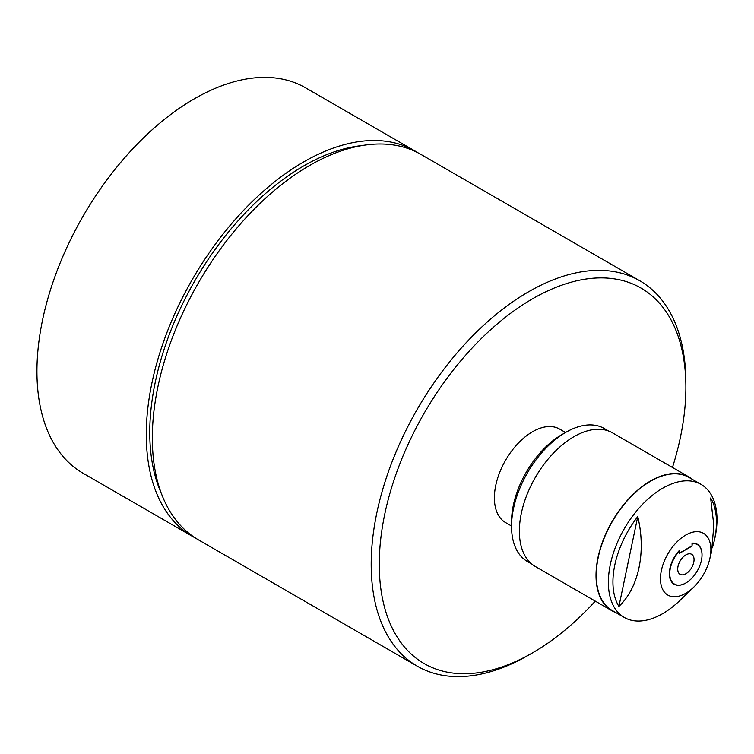 <?xml version="1.0" encoding="UTF-8"?>
<svg xmlns="http://www.w3.org/2000/svg" width="754" height="754" viewBox="0 0 754 754"><rect width="100%" height="100%" fill="white"/><g stroke="black" fill="none" stroke-linecap="round" stroke-linejoin="round"><path stroke-width="1.13" d="M511.542 526.396L511.542 521.73A71.102 41.055 -60 0 1 561.824 434.653L565.858 432.315A76.814 44.345 120 0 0 511.542 526.396A76.814 44.345 120 0 0 525.133 560.043A76.814 44.345 120 0 0 527.451 561.551L531.815 564.077M608.629 431.034L604.265 428.517A76.814 44.345 120 0 0 565.858 432.315M692.69 479.572A77.172 44.552 120 0 0 689.165 477.122L612.512 432.862A77.172 44.552 120 0 0 588.431 430.581A77.172 44.552 120 0 0 526.773 495.218A77.172 44.552 120 0 0 535.34 566.518L611.994 610.778A77.172 44.552 120 0 0 615.877 612.606M689.165 477.122A77.172 44.552 120 0 0 665.085 474.832A77.172 44.552 120 0 0 603.426 539.478A77.172 44.552 120 0 0 611.994 610.778M618.911 606.414C638.798 587.696 646.301 551.805 637.752 516.622A73.204 42.262 120 0 0 618.911 606.414L637.752 516.622M692.379 532.277A35.664 20.584 120 0 0 661.371 570.505A35.664 20.584 120 0 0 678.977 596.15A35.664 20.584 120 0 0 693.671 587.215A35.664 20.584 120 0 0 709.589 559.628A35.664 20.584 120 0 0 692.379 532.277M712.483 547.47A73.204 42.262 120 0 0 713.793 542.701L714.198 541.07A76.814 44.345 120 0 0 701.088 484.417A76.814 44.345 120 0 0 677.12 482.145A76.814 44.345 120 0 0 615.745 546.48A76.814 44.345 120 0 0 624.274 617.46A76.814 44.345 120 0 0 648.242 619.731A76.814 44.345 120 0 0 679.891 600.486L693.671 587.215M701.088 484.417L688.986 477.433A76.814 44.345 120 0 0 665.019 475.152A76.814 44.345 120 0 0 603.643 539.496A76.814 44.345 120 0 0 612.173 610.467L624.274 617.46M565.528 432.504L559.562 429.064A53.986 31.168 120 0 0 532.569 431.74A53.986 31.168 120 0 0 497.301 479.308A53.986 31.168 120 0 0 505.576 522.579L511.542 526.019M685.678 583.078L685.678 583.078A23.11 13.346 -60 0 1 669.665 577.206A23.11 13.346 -60 0 1 679.326 550.505L679.524 550.872A22.818 13.176 120 0 0 670.07 577.206A22.818 13.176 120 0 0 685.876 582.965L685.876 582.965A22.818 13.176 120 0 0 702.021 555.01A22.818 13.176 120 0 0 692.238 543.53L692.031 545.868L692.031 543.163A23.11 13.346 -60 0 1 702.021 554.784A23.11 13.346 -60 0 1 702.021 554.897M672.464 467.48A216.813 125.173 120 0 0 685.876 387.311A216.813 125.173 120 0 0 532.569 298.791A216.813 125.173 120 0 0 379.262 564.331A216.813 125.173 120 0 0 532.569 652.841L528.535 655.169A222.515 128.472 -60 0 1 417.282 666.197A222.515 128.472 -60 0 1 383.173 487.885A222.515 128.472 -60 0 1 528.535 291.807A222.515 128.472 -60 0 1 639.797 280.78A222.515 128.472 -60 0 1 685.876 382.646A222.515 128.472 -60 0 1 685.867 385.002M639.797 280.78L420.93 154.419A222.515 128.472 120 0 0 365.813 144.985L358.508 145.984A217.576 125.616 120 0 0 303.617 165.984A217.576 125.616 120 0 0 159.895 489.996L162.685 496.82A222.515 128.472 120 0 0 198.415 539.836L417.282 666.197M365.813 144.985A222.515 128.472 120 0 0 309.668 165.446A222.515 128.472 120 0 0 162.685 496.82M677.714 569.044A11.555 6.673 120 0 0 680.099 574.341A11.555 6.673 120 0 0 689.005 571.24A11.555 6.673 120 0 0 694.048 559.609A11.555 6.673 120 0 0 691.654 554.322A11.555 6.673 120 0 0 682.756 557.423A11.555 6.673 120 0 0 677.714 569.044M417.857 152.751A222.515 128.472 120 0 0 414.879 150.932L305.54 87.803A222.515 128.472 120 0 0 194.287 98.831A222.515 128.472 120 0 0 48.916 294.908A222.515 128.472 120 0 0 83.025 473.22L192.364 536.339A222.515 128.472 120 0 0 195.427 538.017M414.879 150.932A222.515 128.472 120 0 0 303.617 161.95A222.515 128.472 120 0 0 158.255 358.037A222.515 128.472 120 0 0 192.364 536.339M528.545 655.169A222.515 128.472 -60 0 1 528.535 655.169L532.569 652.841A216.813 125.173 120 0 0 595.292 601.136M679.524 550.872L679.524 553.323L692.238 545.99M679.524 553.087L692.031 545.868M713.793 542.701A73.204 42.262 120 0 0 710.626 498.017L713.821 525.255L711.616 551.494L709.589 559.628M685.876 387.311L685.876 382.646"/></g></svg>
